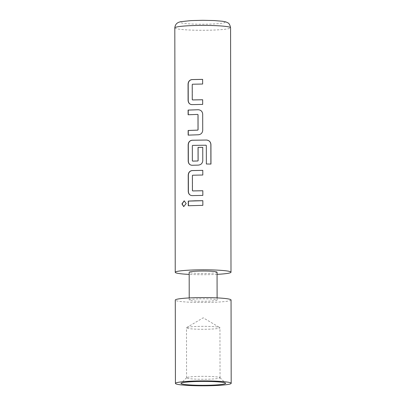 <?xml version="1.0" encoding="UTF-8"?>
<svg xmlns="http://www.w3.org/2000/svg" width="406" height="406" viewBox="0 0 406 406"><rect width="100%" height="100%" fill="white"/><g stroke="black" fill="none" stroke-linecap="round" stroke-linejoin="round"><path stroke-width="0.3" stroke-dasharray="2.03 1.52" d="M184.268 200.833L186.344 203.563L183.806 206.613M202.665 99.739L202.675 104.428L192.084 104.641M202.63 79.363L202.64 84.052L192.627 84.24L192.337 84.565L192.363 99.653L192.657 99.952M202.69 114.076L202.721 130.407C202.421 133.026 200.975 134.493 198.377 134.802L188.298 135.122M198.042 114.741L197.737 114.436L188.262 114.746M202.746 147.337L202.772 160.735C202.477 163.359 201.031 164.821 198.432 165.13L192.19 165.303M210.887 164.065L206.324 164.014L206.294 145.551L205.989 145.236L192.733 145.414L192.444 145.734L192.469 160.822L192.764 161.121M202.822 190.729L202.833 195.423L192.241 195.631M202.792 170.378L202.797 175.047L192.784 175.235L192.495 175.554L192.525 190.642L192.814 190.942M202.843 200.686L202.853 205.375L188.42 205.74M219.367 377.367A16.732 1.472 -0.1 0 1 219.966 377.646A16.732 1.472 -0.1 0 1 220.032 377.773A16.732 1.472 -0.1 0 1 205.654 379.255A16.732 1.472 -0.1 0 1 187.232 378.24A16.732 1.472 -0.1 0 1 186.572 377.834A16.732 1.472 -0.1 0 1 186.638 377.702A16.732 1.472 -0.1 0 1 201.68 376.342A16.732 1.472 -0.1 0 1 219.367 377.367M219.281 327.373A16.732 1.472 -0.1 0 1 219.763 327.566A16.732 1.472 -0.1 0 1 219.945 327.779A16.732 1.472 -0.1 0 1 205.568 329.261A16.732 1.472 -0.1 0 1 187.146 328.246A16.732 1.472 -0.1 0 1 186.486 327.84A16.732 1.472 -0.1 0 1 186.664 327.622A16.732 1.472 -0.1 0 1 202.086 326.343A16.732 1.472 -0.1 0 1 219.281 327.373M217.063 274.354A27.882 2.451 -0.1 0 1 210.876 274.598A27.882 2.451 -0.1 0 1 189.181 274.405M199.285 298.862A13.941 1.223 -0.1 0 1 217.108 300.009A13.941 1.223 -0.1 0 1 207.045 301.206A13.941 1.223 -0.1 0 1 189.221 300.059A13.941 1.223 -0.1 0 1 199.285 298.862M217.058 272.233A13.941 1.223 -0.1 0 1 206.994 273.431A13.941 1.223 -0.1 0 1 189.176 272.284M231.05 299.983A27.882 2.451 -0.1 0 1 210.927 302.374A27.882 2.451 -0.1 0 1 175.28 300.085M196.474 20.412A22.305 1.959 -0.1 0 1 224.107 21.701A22.305 1.959 -0.1 0 1 208.887 24.157A22.305 1.959 -0.1 0 1 181.254 22.863A22.305 1.959 -0.1 0 1 196.474 20.412M174.808 27.887A27.882 2.451 179.9 0 0 210.45 30.176A27.882 2.451 179.9 0 0 230.572 27.791M219.966 377.646L225.528 383.147M220.032 377.773L219.945 327.779M186.664 327.622L203.198 317.796L219.763 327.566M217.108 300.009L217.103 297.887M189.221 300.059L189.221 297.938M186.572 377.834L186.486 327.84M186.638 377.702L181.091 383.223"/><path stroke-width="0.61" d="M181.924 203.903L184.177 200.823L186.176 203.543L183.71 206.608L181.924 203.903M183.806 206.613L182.132 203.919L184.268 200.833M192.256 99.627L192.551 99.927L202.665 99.739L202.675 104.408L191.977 104.616C189.607 104.423 188.313 103.033 188.09 100.444L188.059 84.113C188.252 81.469 189.541 79.957 191.931 79.576L202.63 79.363L202.64 84.032L192.525 84.22L192.231 84.539L192.256 99.627L192.657 99.952L192.363 99.653L192.657 99.952L202.665 99.764M192.084 104.641C189.719 104.464 188.435 103.073 188.237 100.465L188.206 84.133C188.399 81.489 189.678 79.977 192.038 79.596L202.63 79.388M188.298 135.152L188.288 130.483L197.763 130.143L198.016 129.803L197.991 114.715L197.686 114.411L188.115 114.756L188.105 110.087L198.29 109.737C200.894 110.001 202.361 111.437 202.69 114.05L202.721 130.382C202.421 133.001 200.955 134.467 198.331 134.777L188.151 135.132L188.14 130.463L197.712 130.123M188.262 114.776L188.252 110.112L198.29 109.737M192.363 160.801L192.657 161.101L197.768 160.964L198.072 160.644L198.047 147.383L202.746 147.337L202.772 160.71C202.472 163.334 201.011 164.795 198.387 165.105L192.079 165.278C189.714 165.085 188.42 163.694 188.196 161.106L188.166 144.775C188.359 142.13 189.648 140.618 192.038 140.237L206.624 140.04C209.202 140.375 210.638 141.851 210.932 144.47L210.968 164.07L206.36 163.988L206.329 145.526L206.02 145.211L192.632 145.389L192.337 145.713L192.363 160.801L192.764 161.121L192.469 160.822L192.764 161.121L197.818 160.984L198.118 160.669L198.098 147.403L202.751 147.358M192.19 165.303C189.825 165.125 188.541 163.735 188.343 161.126L188.313 144.795C188.506 142.151 189.78 140.638 192.145 140.258L206.624 140.04M192.419 190.622L192.713 190.921L202.822 190.729L202.833 195.398L192.134 195.611C189.764 195.413 188.47 194.022 188.247 191.439L188.222 175.108C188.409 172.459 189.703 170.946 192.089 170.566L202.787 170.358L202.797 175.022L192.683 175.209L192.393 175.534L192.419 190.622L192.814 190.942L192.525 190.642L192.814 190.942L202.827 190.754M192.241 195.631C189.876 195.459 188.597 194.068 188.394 191.459L188.369 175.128C188.557 172.479 189.835 170.967 192.2 170.591L202.792 170.378M188.42 205.766L188.409 201.102L202.843 200.711M224.736 382.777A22.305 1.959 -0.1 0 1 225.528 383.147A22.305 1.959 -0.1 0 1 207.42 385.279A22.305 1.959 -0.1 0 1 181.883 383.944A22.305 1.959 -0.1 0 1 181.091 383.223A22.305 1.959 -0.1 0 1 201.153 381.412A22.305 1.959 -0.1 0 1 224.736 382.777M189.181 274.405A27.882 2.451 -0.1 0 1 175.235 272.309A27.882 2.451 -0.1 0 1 195.357 269.919A27.882 2.451 -0.1 0 1 230.999 272.208A27.882 2.451 -0.1 0 1 217.063 274.354M195.23 200.792L202.843 200.686L202.848 205.35L188.272 205.746L188.262 201.082L195.23 200.792M189.221 297.938L189.176 272.284A13.941 1.223 -0.1 0 1 199.234 271.086A13.941 1.223 -0.1 0 1 217.058 272.233L217.103 297.887M195.55 381.021A27.882 2.451 -0.1 0 1 231.192 383.31A27.882 2.451 -0.1 0 1 211.069 385.7A27.882 2.451 -0.1 0 1 175.428 383.406A27.882 2.451 -0.1 0 1 195.55 381.021M175.428 383.406L175.28 300.085A27.882 2.451 -0.1 0 1 195.403 297.694A27.882 2.451 -0.1 0 1 231.05 299.983L231.192 383.31M197.763 130.143L198.067 129.829L198.042 114.741L197.686 114.411M206.588 140.065C209.161 140.38 210.582 141.856 210.856 144.495L210.932 144.47M210.856 144.495L210.887 164.09M198.336 109.757C200.934 110.001 202.386 111.442 202.69 114.076M198.042 114.741L197.737 114.436L198.042 114.741M174.808 27.887C175.296 23.249 178.285 22.249 180.934 21.665L191.048 20.599L202.695 20.3L214.251 20.559L222.437 21.249C226.594 21.919 226.802 22.32 227.634 22.736C228.989 23.127 229.969 24.812 230.572 27.791A27.882 2.451 179.9 0 0 194.931 25.497A27.882 2.451 179.9 0 0 174.808 27.887L175.235 272.309M230.999 272.208L230.572 27.791"/></g></svg>

